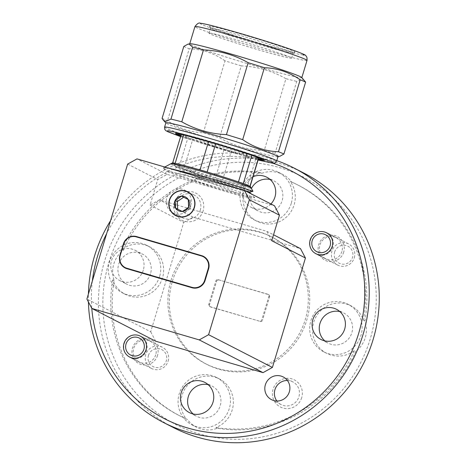 <?xml version="1.0" encoding="UTF-8"?>
<svg xmlns="http://www.w3.org/2000/svg" width="466" height="466" viewBox="0 0 466 466"><rect width="100%" height="100%" fill="white"/><g stroke="black" fill="none" stroke-linecap="round" stroke-linejoin="round"><path stroke-width="0.35" stroke-dasharray="2.33 1.75" d="M334.617 252.089A9.536 9.32 117.2 0 1 346.32 245.594A9.536 9.32 117.2 0 1 352.512 257.331A9.536 9.32 117.2 0 1 340.809 263.832A9.536 9.32 117.2 0 1 334.617 252.089M354.3 257.762A11.918 11.644 -62.8 0 0 348.556 243.881A11.918 11.644 -62.8 0 0 331.932 251.203A11.918 11.644 -62.8 0 0 337.675 265.084A11.918 11.644 -62.8 0 0 354.3 257.762M310.42 240.171A11.918 11.644 117.2 0 1 327.05 232.843A11.918 11.644 117.2 0 1 332.794 246.724A11.918 11.644 117.2 0 1 316.169 254.046A11.918 11.644 117.2 0 1 310.42 240.171M148.438 355.471A9.536 9.32 117.2 0 1 160.141 348.97A9.536 9.32 117.2 0 1 166.333 360.713A9.536 9.32 117.2 0 1 154.63 367.208A9.536 9.32 117.2 0 1 148.438 355.471M168.121 361.138A11.918 11.644 -62.8 0 0 162.378 347.257A11.918 11.644 -62.8 0 0 145.753 354.585A11.918 11.644 -62.8 0 0 151.497 368.46A11.918 11.644 -62.8 0 0 168.121 361.138M124.241 343.547A11.918 11.644 117.2 0 1 140.872 336.219A11.918 11.644 117.2 0 1 146.615 350.1A11.918 11.644 117.2 0 1 129.991 357.422A11.918 11.644 117.2 0 1 124.241 343.547M292.432 53.211A43.163 1.678 -163.2 0 0 293.114 53.176A43.163 1.678 -163.2 0 0 293.161 53.124A43.163 1.678 -163.2 0 0 255.985 40.152A43.163 1.678 -163.2 0 0 211.261 28.088A43.163 1.678 -163.2 0 0 210.527 28.176A43.163 1.678 -163.2 0 0 210.539 28.245A43.163 1.678 -163.2 0 0 248.506 41.387A43.163 1.678 -163.2 0 0 292.432 53.211M209.741 33.109A43.163 1.678 16.8 0 1 254.465 45.179A43.163 1.678 16.8 0 1 291.646 58.151A43.163 1.678 16.8 0 1 290.912 58.238A43.163 1.678 16.8 0 1 246.188 46.169A43.163 1.678 16.8 0 1 209.007 33.197A43.163 1.678 16.8 0 1 209.741 33.109M294.273 52.209A44.66 1.736 -163.2 0 0 294.984 52.175A44.66 1.736 -163.2 0 0 257.389 38.952A44.66 1.736 -163.2 0 0 210.282 26.213A44.66 1.736 -163.2 0 0 209.537 26.376A44.66 1.736 -163.2 0 0 248.827 39.977A44.66 1.736 -163.2 0 0 294.273 52.209M301.741 77.49A58.547 2.278 16.8 0 1 301.822 77.676A58.547 2.278 16.8 0 1 300.832 77.793A58.547 2.278 16.8 0 1 240.159 61.425A58.547 2.278 16.8 0 1 189.726 43.833A58.547 2.278 16.8 0 1 189.895 43.722M304.38 80.298L301.991 79.063L296.737 81.399L275.022 153.337L278.645 156.384L279.897 156.279M162.086 118.381A64.925 2.522 -163.2 0 0 167.515 120.682C178.303 128.249 190.227 132.286 203.298 132.775A64.925 2.522 -163.2 0 0 219.544 137.808C233.268 145.613 248.157 149.877 264.205 150.611L285.926 78.672A64.925 2.522 -163.2 0 0 296.737 81.399M285.926 78.672C272.196 70.867 257.314 66.603 241.266 65.869L219.544 137.808M203.298 132.775L225.014 60.842A64.925 2.522 -163.2 0 0 241.266 65.869M225.014 60.842C214.232 53.27 202.308 49.239 189.237 48.744L167.515 120.682M183.802 46.443A64.925 2.522 -163.2 0 0 189.237 48.744M263.086 159.605A46.163 1.794 -163.2 0 0 264.17 159.541A46.163 1.794 -163.2 0 0 227.402 146.592A46.163 1.794 -163.2 0 0 178.105 132.979A46.163 1.794 -163.2 0 0 175.781 132.857A46.163 1.794 -163.2 0 0 176.649 133.509M277.975 156.658A58.547 2.278 16.8 0 1 277.806 156.768A58.547 2.278 16.8 0 1 276.985 156.78A58.547 2.278 16.8 0 1 218.199 140.982A58.547 2.278 16.8 0 1 165.96 123.001A58.547 2.278 16.8 0 1 165.879 122.814M264.205 150.611A64.925 2.522 -163.2 0 0 275.022 153.337M252.939 191.345L252.059 191.2C247.009 190.309 197.625 175.006 178.979 167.282A41.946 1.631 16.8 0 1 173.614 165.261C179.987 171.057 215.141 184.781 237.322 193.134C223.377 189.347 208.395 184.926 192.365 179.864L172.467 172.612L163.461 168.273L163.432 167.737L164.37 167.597L168.226 168.034M172.828 162.937L181.501 134.214A7.625 0.297 16.8 0 1 181.356 134.103A7.625 0.297 16.8 0 1 181.74 134.126A7.625 0.297 16.8 0 1 183.837 134.622L183.732 134.971M250.458 186.674A40.909 1.59 16.8 0 1 249.776 186.825A40.909 1.59 16.8 0 1 249.595 186.814A40.909 1.59 16.8 0 1 246.735 186.307A40.909 1.59 16.8 0 1 223.331 180.126A40.909 1.59 16.8 0 1 214.564 177.558A40.909 1.59 16.8 0 1 185.037 168.232A40.909 1.59 16.8 0 1 179.136 166.17A40.909 1.59 16.8 0 1 172.193 163.048M343.727 252.036A13.345 13.042 117.2 0 1 327.342 261.135A13.345 13.042 117.2 0 1 318.668 244.697A13.345 13.042 117.2 0 1 335.054 235.598A13.345 13.042 117.2 0 1 343.727 252.036M341.898 251.436A11.726 11.458 117.2 0 1 325.542 258.642A11.726 11.458 117.2 0 1 319.886 244.988A11.726 11.458 117.2 0 1 336.248 237.776A11.726 11.458 117.2 0 1 341.898 251.436M157.549 355.412A13.345 13.042 117.2 0 1 141.163 364.511A13.345 13.042 117.2 0 1 132.49 348.073A13.345 13.042 117.2 0 1 148.875 338.98A13.345 13.042 117.2 0 1 157.549 355.412M155.72 354.812A11.726 11.458 117.2 0 1 139.363 362.018A11.726 11.458 117.2 0 1 133.707 348.364A11.726 11.458 117.2 0 1 150.069 341.153A11.726 11.458 117.2 0 1 155.72 354.812M203.141 210.853A15.25 14.906 117.2 0 1 184.42 221.251A15.25 14.906 117.2 0 1 174.505 202.465A15.25 14.906 117.2 0 1 193.227 192.068A15.25 14.906 117.2 0 1 203.141 210.853M200.345 209.933A12.774 12.483 117.2 0 1 182.526 217.785A12.774 12.483 117.2 0 1 176.364 202.908A12.774 12.483 117.2 0 1 194.188 195.056A12.774 12.483 117.2 0 1 200.345 209.933M190.775 205.023A12.774 12.483 117.2 0 1 172.956 212.875A12.774 12.483 117.2 0 1 166.793 197.998A12.774 12.483 117.2 0 1 184.618 190.145A12.774 12.483 117.2 0 1 190.775 205.023M301.712 397.644A15.25 14.906 117.2 0 1 282.99 408.041A15.25 14.906 117.2 0 1 273.076 389.256A15.25 14.906 117.2 0 1 291.798 378.858A15.25 14.906 117.2 0 1 301.712 397.644M287.406 380.501A12.774 12.483 117.2 0 1 292.759 381.846A12.774 12.483 117.2 0 1 298.922 396.723A12.774 12.483 117.2 0 1 281.097 404.575A12.774 12.483 117.2 0 1 276.88 401.01M270.146 179.509A16.968 16.584 117.2 0 1 273.961 180.895A16.968 16.584 117.2 0 1 282.146 200.66A16.968 16.584 117.2 0 1 258.467 211.092A16.968 16.584 117.2 0 1 249.945 192.633M250.096 192.015A16.968 16.584 117.2 0 1 250.283 191.328A16.968 16.584 117.2 0 1 251.424 188.485M270.909 203.957A16.968 16.584 117.2 0 1 251.296 207.411A16.968 16.584 117.2 0 1 243.118 187.647A16.968 16.584 117.2 0 1 253.044 176.672M150.495 273.758A16.968 16.584 117.2 0 1 126.816 284.19A16.968 16.584 117.2 0 1 118.638 264.426A16.968 16.584 117.2 0 1 142.311 253.999A16.968 16.584 117.2 0 1 150.495 273.758M143.324 270.082A16.968 16.584 117.2 0 1 119.651 280.509A16.968 16.584 117.2 0 1 111.467 260.75A16.968 16.584 117.2 0 1 135.146 250.318A16.968 16.584 117.2 0 1 143.324 270.082M208.197 384.689A16.968 16.584 117.2 0 1 212.013 386.075A16.968 16.584 117.2 0 1 220.197 405.839A16.968 16.584 117.2 0 1 196.518 416.272A16.968 16.584 117.2 0 1 193.169 413.977M339.848 311.591A16.968 16.584 117.2 0 1 343.663 312.977A16.968 16.584 117.2 0 1 351.842 332.741A16.968 16.584 117.2 0 1 328.169 343.168A16.968 16.584 117.2 0 1 324.814 340.879M261.752 173.335A26.69 26.09 117.2 0 1 282.705 174.453A26.69 26.09 117.2 0 1 291.652 182.09L290.219 181.356A26.69 26.09 117.2 0 1 294.139 204.807A26.69 26.09 117.2 0 1 256.894 221.216A26.69 26.09 117.2 0 1 244.027 190.128A26.69 26.09 117.2 0 1 260.319 172.595A129.647 126.717 117.2 0 0 121.923 249.438L123.362 250.178A129.647 126.717 117.2 0 1 261.752 173.335L260.319 172.595M291.273 203.333A26.69 26.09 117.2 0 1 254.028 219.742A26.69 26.09 117.2 0 1 241.155 188.654A26.69 26.09 117.2 0 1 278.4 172.245A26.69 26.09 117.2 0 1 291.273 203.333M216.451 377.425A26.69 26.09 117.2 0 1 229.324 408.513A26.69 26.09 117.2 0 1 192.079 424.922A26.69 26.09 117.2 0 1 179.212 393.834A26.69 26.09 117.2 0 1 216.451 377.425L219.323 378.899A26.69 26.09 117.2 0 0 182.078 395.302A26.69 26.09 117.2 0 0 185.998 418.753L187.431 419.493A129.647 126.717 117.2 0 1 180.348 416.138A129.647 126.717 117.2 0 1 114.158 280.643A26.69 26.09 117.2 0 1 113.809 263.96A26.69 26.09 117.2 0 1 123.362 250.178M114.158 280.643L112.725 279.909A26.69 26.09 117.2 0 0 125.249 294.314A26.69 26.09 117.2 0 0 162.488 277.905A26.69 26.09 117.2 0 0 149.621 246.817A26.69 26.09 117.2 0 0 121.923 249.438M159.622 276.431A26.69 26.09 117.2 0 1 122.377 292.84A26.69 26.09 117.2 0 1 109.51 261.752A26.69 26.09 117.2 0 1 146.755 245.343A26.69 26.09 117.2 0 1 159.622 276.431M323.73 351.818A26.69 26.09 117.2 0 1 310.857 320.736A26.69 26.09 117.2 0 1 348.102 304.327A26.69 26.09 117.2 0 1 360.969 335.415A26.69 26.09 117.2 0 1 323.73 351.818L326.596 353.292A26.69 26.09 117.2 0 0 354.294 350.671L355.727 351.405A129.647 126.717 117.2 0 1 217.331 428.248A26.69 26.09 117.2 0 1 196.384 427.13A26.69 26.09 117.2 0 1 187.431 419.493M217.331 428.248L215.898 427.514A26.69 26.09 117.2 0 0 232.19 409.987A26.69 26.09 117.2 0 0 219.323 378.899M326.596 353.292A26.69 26.09 117.2 0 1 313.729 322.204A26.69 26.09 117.2 0 1 350.968 305.795A26.69 26.09 117.2 0 1 363.492 320.2L364.925 320.934A26.69 26.09 117.2 0 1 365.274 337.623A26.69 26.09 117.2 0 1 355.727 351.405M108.887 262.521A139.177 136.037 117.2 0 1 279.74 167.655A139.177 136.037 117.2 0 1 370.196 339.062A139.177 136.037 117.2 0 1 199.343 433.928A139.177 136.037 117.2 0 1 108.887 262.521M304.112 173.206A142.992 139.765 -62.8 0 0 104.594 261.1A142.992 139.765 -62.8 0 0 173.538 427.642M272.93 163.228A139.177 136.037 -62.8 0 0 106.691 233.489M110.547 220.715A142.992 139.765 117.2 0 1 276.775 160.636M170.993 280.392A71.496 69.883 117.2 0 1 270.752 236.448A71.496 69.883 117.2 0 1 305.224 319.717A71.496 69.883 117.2 0 1 205.465 363.666A71.496 69.883 117.2 0 1 170.993 280.392M172.426 281.132A71.496 69.883 117.2 0 1 272.185 237.182A71.496 69.883 117.2 0 1 306.657 320.451A71.496 69.883 117.2 0 1 206.898 364.4A71.496 69.883 117.2 0 1 172.426 281.132M187.979 191.928L188.008 191.94A13.345 13.042 117.2 0 1 188.008 191.94A13.345 13.042 117.2 0 1 192.93 196.402A13.345 13.042 117.2 0 1 194.444 207.487A13.345 13.042 117.2 0 1 175.822 215.688A13.345 13.042 117.2 0 1 175.81 215.682L175.822 215.688M177.68 209.158L184.414 212.554L190.769 208.273L190.396 200.625L188.247 199.547M190.396 200.625L188.247 199.518M177.68 209.182L175.531 208.075M184.414 212.554L182.264 211.448M190.769 208.273L188.619 207.172M271.748 240.724L266.791 231.334L159.407 199.873L150.046 205.075L157.753 179.538L167.113 174.342L274.497 205.797M167.113 174.342L137.004 158.889M179.824 173.952A41.946 1.631 -163.2 0 1 188.037 176.148L231.468 189.144L254.739 197.73L251.937 197.671C244.708 196.139 232.825 192.953 216.288 188.101L182.422 177.47L166.292 171.284L169.251 171.401L201.032 178.787L244.982 190.652M291.652 182.09A129.647 126.717 117.2 0 1 298.735 185.445A129.647 126.717 117.2 0 1 364.925 320.934M290.219 181.356A129.647 126.717 117.2 0 1 297.302 184.711A129.647 126.717 117.2 0 1 363.492 320.2M185.998 418.753A129.647 126.717 117.2 0 1 178.915 415.398A129.647 126.717 117.2 0 1 112.725 279.909M208.815 304.339L209.531 304.706L216.579 281.359L215.863 280.992L208.815 304.339A1.905 1.864 -62.8 0 0 210.05 306.686L259.451 321.156A1.905 1.864 -62.8 0 0 261.787 319.857L268.835 296.51A1.905 1.864 -62.8 0 0 267.601 294.163L218.199 279.693A1.905 1.864 -62.8 0 0 215.863 280.992M209.531 304.706A1.905 1.864 -62.8 0 0 210.766 307.053L210.05 306.686M259.451 321.156L210.766 307.053M260.168 321.523A1.905 1.864 -62.8 0 0 262.509 320.224L261.787 319.857M268.835 296.51L269.558 296.877L262.509 320.224M269.558 296.877A1.905 1.864 -62.8 0 0 268.317 294.529L267.601 294.163M218.199 279.693L268.317 294.529M218.915 280.06A1.905 1.864 -62.8 0 0 216.579 281.359M92.344 281.004A139.177 136.037 -62.8 0 0 91.796 308.341M150.046 205.075L183.738 222.364L150.699 331.792L86.892 299.05M183.738 222.364L193.099 217.168L300.488 248.623M155.656 341.188L150.699 331.792M88.4 301.904A142.992 139.765 117.2 0 1 88.4 294.069M127.643 164.09L157.753 179.538M266.791 231.334L273.536 234.794M193.099 217.168L159.407 199.873M354.294 350.671A129.647 126.717 117.2 0 1 215.898 427.514M188.037 176.148L200.898 179.229L247.102 191.736M249.817 192.487L218.21 182.212L180.68 168.5L173.614 165.261C170.836 164.119 170.154 163.595 171.564 163.7M249.951 192.044L218.344 181.769L178.979 167.282C197.741 174.115 245.914 188.159 250.446 188.118L251.151 187.967M216.288 188.101L192.365 179.864M251.937 197.671L237.322 193.134M254.972 156.395L251.96 154.852L251.826 155.295M258.595 158.294A7.625 0.297 16.8 0 1 256.119 157.776L247.446 186.493A7.625 0.297 -163.2 0 0 249.922 187.012A7.625 0.297 -163.2 0 0 249.782 186.907L249.962 186.307M231.287 151.217A7.625 0.297 16.8 0 1 224.129 149.12L215.461 177.843A7.625 0.297 -163.2 0 0 222.62 179.94L231.287 151.217L256.119 157.776M192.813 139.229A7.625 0.297 16.8 0 1 187.99 137.546L179.317 166.269A7.625 0.297 -163.2 0 0 184.14 167.952L192.813 139.229L224.129 149.12M181.501 134.214L187.99 137.546M208.506 141.711L208.663 141.181L183.837 134.622M208.663 141.181A7.625 0.297 16.8 0 1 215.822 143.278L215.659 143.813M246.997 153.652L247.143 153.168L215.822 143.278M247.143 153.168A7.625 0.297 16.8 0 1 251.96 154.852M180.989 135.332A46.163 1.794 -163.2 0 0 219.457 147.914A46.163 1.794 -163.2 0 0 258.467 158.72M215.461 177.843L184.14 167.952M179.317 166.269L173.014 163.03M247.446 186.493L222.62 179.94M243.479 183.668L249.782 186.907M208.046 172.28L237.573 181.606M175.874 163.531L199.279 169.717M180.773 136.049A46.163 1.794 -163.2 0 0 219.241 148.637A46.163 1.794 -163.2 0 0 258.251 159.442M303.098 54.941C300.145 55.151 267.787 46.332 242.559 38.439C216.603 30.488 194.625 22.49 201.458 23.481M307.024 60.44A58.547 2.278 16.8 0 1 306.034 60.563A58.547 2.278 16.8 0 1 245.361 44.194A58.547 2.278 16.8 0 1 194.928 26.597M164.58 127.125A58.547 2.278 -163.2 0 0 215.012 144.716A58.547 2.278 -163.2 0 0 275.68 161.085A58.547 2.278 -163.2 0 0 276.676 160.968M180.592 136.643L258.071 160.036L180.592 136.637M348.556 243.881L327.05 232.843M337.675 265.084L316.169 254.046M162.378 347.257L140.872 336.219M151.497 368.46L129.991 357.422M291.646 58.151L293.161 53.124M293.114 53.176L294.984 52.175M264.17 159.541L263.954 160.257M315.808 253.65L325.542 258.642M129.63 357.026L139.363 362.018M172.956 212.875L182.526 217.785M271.527 399.665L281.097 404.575M251.296 207.411L258.467 211.092M119.651 280.509L126.816 284.19M189.353 412.591L196.518 416.272M320.998 339.493L328.169 343.168M254.028 219.742L256.894 221.216M122.377 292.84L125.249 294.314M192.079 424.922L196.384 427.13M270.752 236.448L272.185 237.182M297.302 184.711L298.735 185.445M178.915 415.398L180.348 416.138M205.465 363.666L206.898 364.4M348.102 304.327L350.968 305.795M146.755 245.343L149.621 246.817M278.4 172.245L282.705 174.453M336.493 309.296L343.663 312.977M204.848 382.4L212.013 386.075M135.146 250.318L142.311 253.999M266.791 177.22L273.961 180.895M283.188 376.936L292.759 381.846M184.618 190.145L194.188 195.056M140.336 336.161L150.069 341.153M326.515 232.784L336.248 237.776M210.451 306.925L209.729 306.558M268.637 294.658L267.921 294.291M163.461 168.273L166.292 171.284M254.739 197.73L250.976 193.728M181.356 134.103L181.268 134.394M250.114 186.394L249.922 187.012M164.766 167.02L163.432 167.737M175.781 132.857L175.565 133.573M210.539 28.245L209.537 26.376M209.007 33.197L210.527 28.176"/><path stroke-width="0.7" d="M330.109 245.838A9.536 9.32 -62.8 0 0 323.917 234.095A9.536 9.32 -62.8 0 0 312.214 240.596A9.536 9.32 -62.8 0 0 318.406 252.333A9.536 9.32 -62.8 0 0 330.109 245.838M143.93 349.215A9.536 9.32 -62.8 0 0 137.738 337.471A9.536 9.32 -62.8 0 0 126.036 343.972A9.536 9.32 -62.8 0 0 132.227 355.709A9.536 9.32 -62.8 0 0 143.93 349.215M201.458 23.481C204.411 23.271 236.775 32.09 261.997 39.983C287.953 47.934 309.931 55.932 303.098 54.941M264.403 67.71A64.925 2.522 -163.2 0 0 248.157 62.683L226.435 134.622C210.562 133.94 195.673 129.67 181.781 121.818L203.496 49.879A64.925 2.522 -163.2 0 0 192.685 47.153L170.964 119.086L165.71 121.428L163.321 120.193L162.086 118.381L183.802 46.443L187.804 44.212L189.895 43.722A58.547 2.278 16.8 0 1 190.716 43.711A58.547 2.278 16.8 0 1 249.508 59.508A58.547 2.278 16.8 0 1 301.741 77.49L305.62 82.109A64.925 2.522 -163.2 0 0 300.186 79.808L278.464 151.741C265.533 151.299 253.603 147.268 242.687 139.649L264.403 67.71C277.34 68.158 289.264 72.189 300.186 79.808M187.804 44.212L189.056 44.101L192.685 47.153M258.251 159.442A46.163 1.794 -163.2 0 0 261.63 160.135A46.163 1.794 -163.2 0 0 263.954 160.257A46.163 1.794 -163.2 0 0 227.187 147.308A46.163 1.794 -163.2 0 0 177.89 133.695A46.163 1.794 -163.2 0 0 175.565 133.573A46.163 1.794 -163.2 0 0 180.773 136.049M258.467 158.72A46.163 1.794 -163.2 0 0 261.845 159.419A46.163 1.794 -163.2 0 0 263.086 159.605M164.58 127.125L165.879 122.814A58.547 2.278 16.8 0 1 166.875 122.698A58.547 2.278 16.8 0 1 227.542 139.066A58.547 2.278 16.8 0 1 277.975 156.658L276.676 160.968A58.547 2.278 -163.2 0 0 226.243 143.371A58.547 2.278 -163.2 0 0 165.57 127.002A58.547 2.278 -163.2 0 0 164.58 127.125L164.824 129.501L166.176 130.905L180.592 136.643M168.226 168.034L217.948 180.528L242.92 187.926L252.956 191.328L249.951 192.05L249.817 192.487L247.102 191.736M183.732 134.971L175.164 163.345A7.625 0.297 -163.2 0 0 173.067 162.85A7.625 0.297 -163.2 0 0 172.688 162.826A7.625 0.297 -163.2 0 0 172.828 162.937L173.014 163.03A40.909 1.59 16.8 0 1 175.874 163.531A40.909 1.59 16.8 0 1 199.279 169.717A40.909 1.59 16.8 0 1 208.046 172.28A40.909 1.59 16.8 0 1 237.573 181.606A40.909 1.59 16.8 0 1 243.479 183.668A40.909 1.59 16.8 0 1 250.458 186.674L252.956 191.328M250.446 188.118C255.729 188.713 235.703 181.635 211.651 174.4A41.946 1.631 16.8 0 0 188.45 167.702C179.422 165.249 173.789 163.915 171.564 163.7L170.9 163.735L172.193 163.048A40.909 1.59 16.8 0 1 172.839 163.013A40.909 1.59 16.8 0 1 173.014 163.03M332.171 246.438A11.726 11.458 117.2 0 1 315.808 253.65A11.726 11.458 117.2 0 1 310.152 239.99A11.726 11.458 117.2 0 1 326.515 232.784A11.726 11.458 117.2 0 1 332.171 246.438M145.992 349.815A11.726 11.458 117.2 0 1 129.63 357.026A11.726 11.458 117.2 0 1 123.973 343.366A11.726 11.458 117.2 0 1 140.336 336.161A11.726 11.458 117.2 0 1 145.992 349.815M276.88 401.01A12.774 12.483 117.2 0 1 274.934 389.698A12.774 12.483 117.2 0 1 287.406 380.501M289.351 391.813A12.774 12.483 117.2 0 1 271.527 399.665A12.774 12.483 117.2 0 1 265.364 384.788A12.774 12.483 117.2 0 1 283.188 376.936A12.774 12.483 117.2 0 1 289.351 391.813M249.945 192.633A16.968 16.584 117.2 0 1 250.096 192.015M253.044 176.672A16.968 16.584 117.2 0 1 266.791 177.22A16.968 16.584 117.2 0 1 274.975 196.978A16.968 16.584 117.2 0 1 270.909 203.957M193.169 413.977A16.968 16.584 117.2 0 1 188.34 396.508A16.968 16.584 117.2 0 1 208.197 384.689M213.026 402.158A16.968 16.584 117.2 0 1 189.353 412.591A16.968 16.584 117.2 0 1 181.169 392.826A16.968 16.584 117.2 0 1 204.848 382.4A16.968 16.584 117.2 0 1 213.026 402.158M324.814 340.879A16.968 16.584 117.2 0 1 319.985 323.41A16.968 16.584 117.2 0 1 339.848 311.591M344.677 329.06A16.968 16.584 117.2 0 1 320.998 339.493A16.968 16.584 117.2 0 1 312.82 319.728A16.968 16.584 117.2 0 1 336.493 309.296A16.968 16.584 117.2 0 1 344.677 329.06M163.502 422.493L173.538 427.642A142.992 139.765 -62.8 0 0 373.056 339.743A142.992 139.765 -62.8 0 0 304.112 173.206L294.075 168.051A142.992 139.765 117.2 0 1 363.02 334.594A142.992 139.765 117.2 0 1 163.502 422.493A142.992 139.765 117.2 0 1 88.4 301.904M91.796 308.341A139.177 136.037 -62.8 0 0 213.073 432.856A139.177 136.037 -62.8 0 0 358.727 333.178A139.177 136.037 -62.8 0 0 272.93 163.228M106.691 233.489A139.177 136.037 -62.8 0 0 97.417 256.632A139.177 136.037 -62.8 0 0 92.344 281.004M88.4 294.069A142.992 139.765 117.2 0 1 94.557 255.951A142.992 139.765 117.2 0 1 110.547 220.715M276.775 160.636A142.992 139.765 117.2 0 1 294.075 168.051M175.793 215.671A13.345 13.042 -62.8 0 0 194.415 207.469A13.345 13.042 -62.8 0 0 187.979 191.928A13.345 13.042 -62.8 0 0 169.356 200.13A13.345 13.042 -62.8 0 0 175.793 215.671A13.345 13.042 117.2 0 1 170.905 211.226A13.345 13.042 117.2 0 1 169.385 200.147A13.345 13.042 117.2 0 1 187.996 191.934M185.992 210.166A7.706 7.532 -62.8 0 0 181.513 196.145A7.706 7.532 -62.8 0 0 175.531 208.075A7.706 7.532 -62.8 0 0 185.992 210.166M185.637 209.409L188.619 207.172L188.247 199.518L181.513 196.145L175.152 200.427L175.531 208.075L182.264 211.448L185.637 209.409M171.063 211.081A13.118 12.821 -62.8 0 0 188.876 214.634A13.118 12.821 -62.8 0 0 192.708 196.512A13.118 12.821 -62.8 0 0 174.896 192.965A13.118 12.821 -62.8 0 0 171.063 211.081M188.247 199.547L183.662 197.252L177.301 201.528L177.68 209.158M183.662 197.252L181.513 196.145M177.301 201.528L175.152 200.427M91.849 308.44L155.656 341.188L263.045 372.643L199.238 339.9L91.849 308.44L86.892 299.05L127.643 164.09L137.004 158.889L244.388 190.344L274.497 205.797L279.454 215.193L249.345 199.739L208.599 334.699L272.406 367.441L305.446 258.013L271.748 240.724L279.454 215.193M199.238 339.9L208.599 334.699M249.345 199.739L244.388 190.344M123.432 243.846A10.677 10.438 117.2 0 1 136.538 236.571L201.685 255.653A10.677 10.438 117.2 0 1 208.622 268.8L205.098 280.474A10.677 10.438 117.2 0 1 191.992 287.749L126.845 268.666A10.677 10.438 117.2 0 1 119.908 255.519L123.432 243.846L123.717 243.916L120.193 255.589A10.293 10.066 -62.8 0 0 126.886 268.265L192.033 287.353A10.293 10.066 -62.8 0 0 204.673 280.334L208.197 268.661A10.293 10.066 -62.8 0 0 201.504 255.98L136.357 236.897A10.293 10.066 -62.8 0 0 123.717 243.916M273.536 234.794L300.488 248.623L305.446 258.013M272.406 367.441L263.045 372.643M251.424 188.485A16.968 16.584 117.2 0 1 270.146 179.509M244.982 190.652L249.951 192.05M249.962 186.307L258.455 158.184L254.972 156.395M258.455 158.184A7.625 0.297 16.8 0 1 258.595 158.294L250.114 186.394M176.649 133.509A46.163 1.794 -163.2 0 0 180.989 135.332M251.826 155.295L243.293 183.575A7.625 0.297 -163.2 0 0 238.47 181.891L246.997 153.652M237.573 181.606L238.47 181.891M215.659 143.813L207.149 172.001A7.625 0.297 -163.2 0 0 199.99 169.904L208.506 141.711M199.279 169.717L199.99 169.904M207.149 172.001L208.046 172.28M175.164 163.345L175.874 163.531M277.957 156.733L279.897 156.279L283.899 154.042L305.62 82.109M283.899 154.042A64.925 2.522 -163.2 0 0 278.464 151.741M242.687 139.649A64.925 2.522 -163.2 0 0 226.435 134.622M203.496 49.879C219.375 50.561 234.258 54.831 248.157 62.683M181.781 121.818A64.925 2.522 -163.2 0 0 170.964 119.086M195.924 26.48A58.547 2.278 16.8 0 1 256.591 42.849A58.547 2.278 16.8 0 1 307.024 60.44C307.321 55.932 305.812 56.159 305.719 55.681C306.447 55.11 299.155 52.209 283.841 46.979C254.966 37.315 207.242 23.562 200.514 23.3C199.139 22.374 197.275 23.475 194.928 26.597A58.547 2.278 16.8 0 1 195.924 26.48M180.592 136.637L167.725 131.697L167.527 130.748C168.348 130.334 190.949 135.734 229.744 147.71C268.27 159.669 277.014 163.968 271.993 163.083L258.071 160.03L272.622 163.205C275.569 162.599 273.804 164.44 276.676 160.968M191.992 287.749L192.033 287.353M126.886 268.265L126.845 268.666M205.098 280.474L204.673 280.334M208.622 268.8L208.197 268.661M136.357 236.897L136.538 236.571M201.685 255.653L201.504 255.98M189.749 43.757L194.928 26.597M165.855 122.89L163.321 120.193M250.976 193.728L249.817 192.487M181.268 134.394L172.688 162.826M170.9 163.735L164.766 167.02M301.846 77.601L307.024 60.44"/></g></svg>
